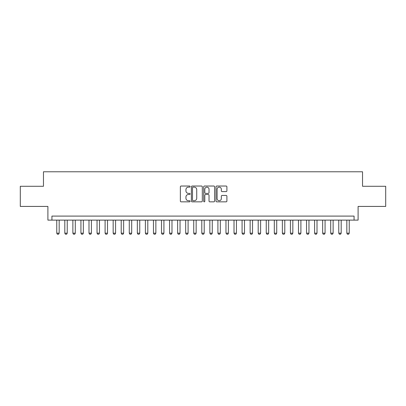 <?xml version="1.0" encoding="UTF-8"?>
<svg xmlns="http://www.w3.org/2000/svg" width="406" height="406" viewBox="0 0 406 406"><rect width="100%" height="100%" fill="white"/><g stroke="black" fill="none" stroke-linecap="round" stroke-linejoin="round"><path stroke-width="0.61" d="M190.109 186.582A0.553 0.553 0 0 0 189.556 186.029L181.152 186.029A0.792 0.792 0 0 0 180.36 186.816L180.36 201.051A0.792 0.792 0 0 0 181.152 201.843L189.556 201.843A0.553 0.553 0 0 0 190.109 201.29A0.553 0.553 0 0 0 189.556 200.737L188.465 200.737A2.532 2.532 0 0 1 185.938 198.204L185.938 197.022A2.532 2.532 0 0 1 188.465 194.489L189.556 194.489A0.553 0.553 0 0 0 190.109 193.936A0.553 0.553 0 0 0 189.556 193.383L188.465 193.383A2.532 2.532 0 0 1 185.938 190.85L185.938 189.663A2.532 2.532 0 0 1 188.465 187.136L189.556 187.136A0.553 0.553 0 0 0 190.109 186.582M226.112 191.602A0.792 0.792 0 0 0 226.903 190.81L226.903 186.816A0.792 0.792 0 0 0 226.112 186.029L216.779 186.029A0.792 0.792 0 0 0 215.992 186.816L215.992 201.051A0.792 0.792 0 0 0 216.779 201.843L226.112 201.843A0.792 0.792 0 0 0 226.903 201.051L226.903 196.23A0.792 0.792 0 0 0 226.112 195.438L222.118 195.438A0.792 0.792 0 0 0 221.331 196.23L221.331 198.62A2.116 2.116 0 0 1 219.215 200.737A2.116 2.116 0 0 1 217.098 198.62L217.098 189.252A2.116 2.116 0 0 1 219.215 187.136A2.116 2.116 0 0 1 221.331 189.252L221.331 190.81A0.792 0.792 0 0 0 222.118 191.602L226.112 191.602M354.073 220.123L358.102 220.123L358.102 206.426L385.7 206.426L385.7 186.283L362.538 186.283L362.538 171.779L43.462 171.779L43.462 186.283L20.3 186.283L20.3 206.426L47.898 206.426L47.898 220.123L354.073 220.123L354.073 216.093L51.927 216.093L51.927 220.123M202.31 186.816A0.792 0.792 0 0 0 201.518 186.029L192.185 186.029A0.792 0.792 0 0 0 191.393 186.816L191.393 201.051A0.792 0.792 0 0 0 192.185 201.843L201.518 201.843A0.792 0.792 0 0 0 202.31 201.051L202.31 186.816M204.482 186.029L213.815 186.029A0.792 0.792 0 0 1 214.607 186.816L214.607 201.051A0.792 0.792 0 0 1 213.815 201.843L209.821 201.843A0.792 0.792 0 0 1 209.029 201.051L209.029 195.281A0.792 0.792 0 0 0 208.237 194.489L205.588 194.489A0.792 0.792 0 0 0 204.802 195.281L204.802 201.29A0.553 0.553 0 0 1 204.243 201.843A0.553 0.553 0 0 1 203.69 201.29L203.69 186.816A0.792 0.792 0 0 1 204.482 186.029M193.053 187.136A0.553 0.553 0 0 0 192.5 187.689L192.5 200.183A0.553 0.553 0 0 0 193.053 200.737L194.2 200.737A2.532 2.532 0 0 0 196.732 198.204L196.732 189.663A2.532 2.532 0 0 0 194.2 187.136L193.053 187.136M209.029 189.287A2.116 2.116 0 0 0 206.913 187.171A2.116 2.116 0 0 0 204.802 189.287L204.802 192.591A0.792 0.792 0 0 0 205.588 193.383L208.237 193.383A0.792 0.792 0 0 0 209.029 192.591L209.029 189.287M56.759 220.123L56.759 233.176L59.174 233.176L59.174 220.123M59.174 233.176L58.571 234.221L57.363 234.221L56.759 233.176M64.818 220.123L64.818 233.176L67.234 233.176L67.234 220.123M67.234 233.176L66.63 234.221L65.422 234.221L64.818 233.176M72.872 220.123L72.872 233.176L75.293 233.176L75.293 220.123M75.293 233.176L74.689 234.221L73.481 234.221L72.872 233.176M80.931 220.123L80.931 233.176L83.347 233.176L83.347 220.123M83.347 233.176L82.743 234.221L81.535 234.221L80.931 233.176M88.99 220.123L88.99 233.176L91.406 233.176L91.406 220.123M91.406 233.176L90.802 234.221L89.594 234.221L88.99 233.176M97.044 220.123L97.044 233.176L99.465 233.176L99.465 220.123M99.465 233.176L98.861 234.221L97.648 234.221L97.044 233.176M105.103 220.123L105.103 233.176L107.519 233.176L107.519 220.123M107.519 233.176L106.915 234.221L105.707 234.221L105.103 233.176M113.162 220.123L113.162 233.176L115.578 233.176L115.578 220.123M115.578 233.176L114.974 234.221L113.766 234.221L113.162 233.176M121.216 220.123L121.216 233.176L123.637 233.176L123.637 220.123M123.637 233.176L123.033 234.221L121.82 234.221L121.216 233.176M129.275 220.123L129.275 233.176L131.691 233.176L131.691 220.123M131.691 233.176L131.087 234.221L129.879 234.221L129.275 233.176M137.335 220.123L137.335 233.176L139.75 233.176L139.75 220.123M139.75 233.176L139.146 234.221L137.939 234.221L137.335 233.176M145.389 220.123L145.389 233.176L147.809 233.176L147.809 220.123M147.809 233.176L147.205 234.221L145.993 234.221L145.389 233.176M153.448 220.123L153.448 233.176L155.863 233.176L155.863 220.123M155.863 233.176L155.259 234.221L154.052 234.221L153.448 233.176M161.507 220.123L161.507 233.176L163.922 233.176L163.922 220.123M163.922 233.176L163.319 234.221L162.111 234.221L161.507 233.176M169.561 220.123L169.561 233.176L171.982 233.176L171.982 220.123M171.982 233.176L171.373 234.221L170.165 234.221L169.561 233.176M177.62 220.123L177.62 233.176L180.036 233.176L180.036 220.123M180.036 233.176L179.432 234.221L178.224 234.221L177.62 233.176M185.679 220.123L185.679 233.176L188.095 233.176L188.095 220.123M188.095 233.176L187.491 234.221L186.283 234.221L185.679 233.176M193.733 220.123L193.733 233.176L196.149 233.176L196.149 220.123M196.149 233.176L195.545 234.221L194.337 234.221L193.733 233.176M201.792 220.123L201.792 233.176L204.208 233.176L204.208 220.123M204.208 233.176L203.604 234.221L202.396 234.221L201.792 233.176M209.851 220.123L209.851 233.176L212.267 233.176L212.267 220.123M212.267 233.176L211.663 234.221L210.455 234.221L209.851 233.176M217.905 220.123L217.905 233.176L220.321 233.176L220.321 220.123M220.321 233.176L219.717 234.221L218.509 234.221L217.905 233.176M225.964 220.123L225.964 233.176L228.38 233.176L228.38 220.123M228.38 233.176L227.776 234.221L226.568 234.221L225.964 233.176M234.018 220.123L234.018 233.176L236.439 233.176L236.439 220.123M236.439 233.176L235.835 234.221L234.627 234.221L234.018 233.176M242.077 220.123L242.077 233.176L244.493 233.176L244.493 220.123M244.493 233.176L243.889 234.221L242.681 234.221L242.077 233.176M250.137 220.123L250.137 233.176L252.552 233.176L252.552 220.123M252.552 233.176L251.948 234.221L250.741 234.221L250.137 233.176M258.191 220.123L258.191 233.176L260.611 233.176L260.611 220.123M260.611 233.176L260.007 234.221L258.795 234.221L258.191 233.176M266.25 220.123L266.25 233.176L268.665 233.176L268.665 220.123M268.665 233.176L268.062 234.221L266.854 234.221L266.25 233.176M274.309 220.123L274.309 233.176L276.725 233.176L276.725 220.123M276.725 233.176L276.121 234.221L274.913 234.221L274.309 233.176M282.363 220.123L282.363 233.176L284.784 233.176L284.784 220.123M284.784 233.176L284.18 234.221L282.967 234.221L282.363 233.176M290.422 220.123L290.422 233.176L292.838 233.176L292.838 220.123M292.838 233.176L292.234 234.221L291.026 234.221L290.422 233.176M298.481 220.123L298.481 233.176L300.897 233.176L300.897 220.123M300.897 233.176L300.293 234.221L299.085 234.221L298.481 233.176M306.535 220.123L306.535 233.176L308.956 233.176L308.956 220.123M308.956 233.176L308.352 234.221L307.139 234.221L306.535 233.176M314.594 220.123L314.594 233.176L317.01 233.176L317.01 220.123M317.01 233.176L316.406 234.221L315.198 234.221L314.594 233.176M322.653 220.123L322.653 233.176L325.069 233.176L325.069 220.123M325.069 233.176L324.465 234.221L323.257 234.221L322.653 233.176M330.707 220.123L330.707 233.176L333.128 233.176L333.128 220.123M333.128 233.176L332.519 234.221L331.311 234.221L330.707 233.176M338.766 220.123L338.766 233.176L341.182 233.176L341.182 220.123M341.182 233.176L340.578 234.221L339.37 234.221L338.766 233.176M346.825 220.123L346.825 233.176L349.241 233.176L349.241 220.123M349.241 233.176L348.637 234.221L347.429 234.221L346.825 233.176"/></g></svg>
